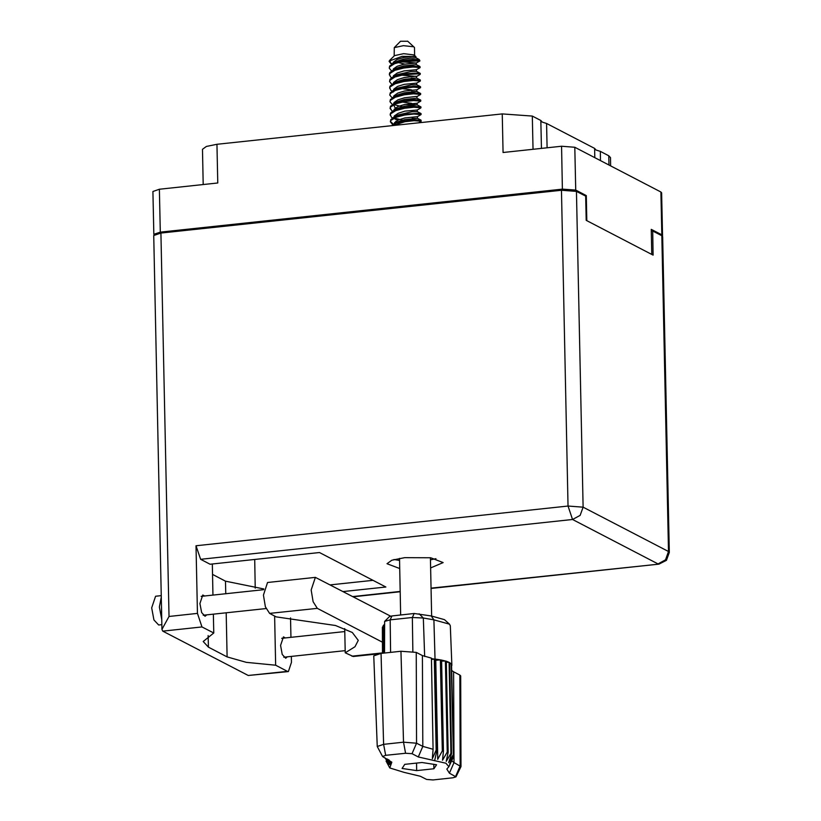 <?xml version="1.0" encoding="UTF-8"?>
<svg xmlns="http://www.w3.org/2000/svg" width="821" height="821" viewBox="0 0 821 821"><rect width="100%" height="100%" fill="white"/><g stroke="black" fill="none" stroke-linecap="round" stroke-linejoin="round"><path stroke-width="1.23" d="M547.053 147.831L546.55 123.437L542.301 122.103L540.823 120.461L541.408 148.437M546.55 123.437L594.578 148.406L594.773 157.622M600.5 160.598L600.305 151.382L596.067 150.038L594.578 148.447M600.305 151.382L608.813 155.805L610.475 157.611L610.639 165.873M203.208 184.561L202.469 149.299L206.399 146.405L216.96 144.342L217.77 183.011L159.346 189.251L160.249 232.097L153.825 234.293L154.153 234.837M586.81 220.644L586.276 195.593L575.716 190.103L562.406 189.138L561.513 146.282L503.088 152.532L502.278 113.862L216.96 144.342M502.278 113.862L532.316 116.048L540.823 120.461M662.342 236.068L661.788 234.847L651.217 229.346L651.751 254.397M661.788 234.847L660.895 191.991L574.813 147.246L575.716 190.103M562.406 189.138L160.249 232.097M586.276 195.593L584.88 195.747M153.825 234.293L152.932 191.447L159.346 189.251M660.895 191.991L661.623 192.791L662.526 235.648M561.513 146.282L574.813 147.246M315.346 577.42L267.574 582.53L263.397 595.081L265.337 606.791L269.555 613.42L317.337 608.32L313.119 601.69L311.18 589.981L315.346 577.42L390.622 616.13M161.86 624.648L158.607 624.997L153.979 619.968L151.7 607.848L155.538 596.282L161.255 595.666M161.747 619.445L159.356 607.027L161.275 596.857M287.34 656.779L285.687 658.196L282.239 654.46L280.546 645.45L283.409 636.86L285.328 637.907M161.532 609.151L153.712 235.535L160.957 233.061L168.993 616.468L161.963 629.43L162.804 631.133L248.209 675.519L288.407 671.537L291.476 662.29L291.352 656.348M206.728 614.878L205.076 616.304L201.638 612.569L199.944 603.558L202.797 594.968L204.716 596.005M430.584 567.875L443.104 562.539L430.707 557.777L404.609 557.695L391.781 560.199L386.999 563.709L399.724 568.522M435.961 558.66L430.42 559.819M161.429 604.318L161.593 611.984M377.701 653.885L353.225 656.502L345.261 652.767L355.021 646.691L358.243 640.411L352.342 632.457L335.522 625.479L276.184 616.869L269.555 613.42M248.209 675.519L287.412 671.332L275.682 665.226L274.645 616.068M287.412 671.332L288.407 671.537M290.952 637.301L290.552 617.926M168.993 616.468L197.471 613.431L196.055 545.77L568.05 506.023L561.441 190.277L160.957 233.061M561.441 190.277L576.455 191.365L583.074 507.121L668.468 551.507L661.859 235.75L652.644 230.968L651.258 231.112M652.644 230.968L653.147 255.126L586.184 220.315L585.671 196.157L576.455 191.365M661.859 235.75L662.691 236.653L669.3 552.41L668.468 551.507L665.503 559.819L657.99 563.924L572.586 519.539L200.591 559.275L196.055 545.77M343.373 591.572L385.819 587.036L319.461 552.543L210.114 564.232L200.591 559.275M263.808 588.934L225.508 581.155L212.516 574.402M372.939 580.344L330.483 584.88M399.56 560.466L393.977 559.542M254.664 559.47L255.269 588.154M197.471 613.431L202.017 626.936L162.804 631.133M213.347 614.17L213.747 633.042L202.017 626.936M212.3 563.996L212.957 595.122M213.747 633.042L203.198 641.478L208.421 647.164L227.099 656.872L246.3 662.393L275.682 665.226M382.473 642.176L317.337 608.32M344.748 628.609L345.261 652.767M407.739 41.286L400.576 41.307L394.265 47.577L394.193 55.879M414.646 55.448L414.482 47.639L413.753 46.838L403.429 45.658L394.265 47.577M416.175 57.932L415.857 56.546L413.917 54.894L403.593 53.714L394.439 55.623L392.859 57.244M390.406 121.436L393.464 124.31M392.736 124.741L390.375 121.857L390.827 120.482L395.876 117.29L404.691 115.002L413.907 113.975L420.937 114.673L417.407 116.685L404.989 117.896L398.298 119.958L394.48 122.709L394.142 123.93M419.131 59.605L412.768 59.44L403.552 60.467L394.727 62.755L389.688 65.947L389.246 68.153L389.698 66.778L394.747 63.586L403.573 61.298L412.789 60.282L419.931 60.877L419.038 59.451L416.165 57.922L410.746 58.065L403.758 59.163L397.066 61.226L394.101 63.001M420.239 74.229L420.229 73.387L419.131 72.987L403.829 73.89L392.366 77.39L389.965 79.37L389.523 81.587L389.985 80.212L395.024 77.02L403.85 74.732L419.151 73.828L420.095 74.393L416.565 76.415L401.5 75.173M391.617 71.047L389.246 68.153M420.526 87.652L420.506 86.81L419.418 86.41L413.332 86.287L404.117 87.313L395.291 89.602L390.242 92.794L389.811 95.01L390.262 93.635L395.312 90.443L404.127 88.155L413.353 87.129L420.526 87.652L416.842 89.838L404.425 91.049L397.733 93.112L393.916 95.852L393.577 97.083M391.894 84.471L389.523 81.587M420.804 101.075L420.783 100.234L419.695 99.834L413.61 99.71L404.394 100.737L395.568 103.025L390.529 106.217L390.088 108.434L390.55 107.058L395.589 103.867L404.414 101.578L413.63 100.552L420.804 101.075L417.13 103.261L404.702 104.472L398.021 106.535L394.203 109.275L393.854 110.507M392.171 97.894L389.811 95.01M421.091 114.499L421.07 113.657L419.972 113.257L404.671 114.16L393.208 117.66L390.806 119.64L390.375 121.857M392.459 111.317L390.088 108.434M390.129 108.013L391.196 109.604M391.75 77.759L390.509 76.887L389.37 74.034L389.821 72.659L392.222 70.678L403.696 67.178L412.912 66.152L420.085 66.675L419.952 67.681L416.421 69.693L404.004 70.914L397.313 72.966L393.495 75.717L393.156 76.938M392.202 63.894L390.211 62.622M389.39 74.875L389.842 73.49L394.891 70.298L403.706 68.02L412.932 66.994L420.106 67.507M391.473 64.336L389.103 61.442L389.934 62.355L390.858 59.471M392.038 91.182L390.796 90.31L389.647 87.457L390.108 86.082L392.51 84.101L403.973 80.602L413.189 79.575L420.362 80.099L420.229 81.105L416.709 83.126L404.281 84.337L397.6 86.4L393.772 89.14L393.433 90.372M389.667 88.299L390.119 86.923L395.168 83.732L403.994 81.443L413.209 80.417L420.383 80.94M392.315 104.606L389.944 101.722L390.386 99.505L395.435 96.314L404.25 94.025L413.476 92.999L420.65 93.522L420.516 94.528L416.986 96.55M389.944 101.722L390.406 100.347L395.445 97.155L404.271 94.867L413.486 93.84L420.66 94.364M392.592 118.029L391.36 117.157L390.211 114.304L390.673 112.929L393.074 110.948L404.537 107.448L413.753 106.432L420.927 106.946L420.793 107.962L417.273 109.973L404.845 111.184L398.164 113.247L394.337 115.987L393.998 117.218M402.167 106.781L393.926 104.575L394.603 107.141L397.005 108.711M390.232 115.145L390.683 113.77L395.732 110.578L404.548 108.29L413.774 107.264L420.947 107.787M391.514 125.695L395.999 123.16L404.815 120.872L414.03 119.856L421.06 120.215L421.07 121.385L418.577 122.801M402.444 120.205L394.203 118.008L394.029 118.84M392.797 125.562L404.835 121.713L414.051 120.687L421.224 121.21M397.99 120.092L395.281 119.261M415.857 56.546L402.187 56.321L389.133 61.093M402.228 61.544L419.931 60.877M389.677 60.354L393.023 57.029M411.783 103.364L402.064 102.02M411.495 89.941L401.787 88.596M393.29 83.65L393.639 82.428L397.456 79.688L404.148 77.626L415.744 76.291L416.565 76.404L416.596 78.077L411.249 78.19M393.013 70.226L393.351 69.005L397.179 66.255L403.86 64.202L416.288 62.971L401.223 61.749M395.363 123.407L398.339 121.631L405.02 119.579L417.078 118.46L412.101 118.47M393.074 110.948L398.052 108.208L404.743 106.155L417.16 104.924L405.348 104.339M392.787 97.525L397.775 94.784L404.455 92.722L416.883 91.5L411.537 91.624M392.51 84.101L397.487 81.361L404.178 79.298L416.596 78.077M392.222 70.678L397.21 67.938L403.901 65.875L416.319 64.654L416.288 62.971M404.507 64.069L398.041 62.529M397.292 122.134L395.835 121.323M393.208 117.66L398.195 114.919L411.865 111.769L417.284 111.615L420.916 113.503M392.931 104.236L397.918 101.496L404.599 99.444L417.006 98.192L416.986 96.539L416.165 96.426L404.568 97.761L397.877 99.823L394.059 102.563L393.711 103.795M393.454 91.234L393.464 91.993L393.639 91.141M392.643 90.813L397.631 88.073L411.311 84.912L416.719 84.768L420.362 86.657M392.366 77.39L397.354 74.649L411.023 71.489L416.442 71.345L420.075 73.233M392.869 63.463L393.218 62.293L397.036 59.543L403.727 57.491L415.241 56.146M451.95 670.644L453.582 671.773L453.972 762.606L460.95 766.65L456.004 776.882L449.426 773.125L446.798 769.072L448.841 766.691L445.906 763.202L418.3 756.952L412.05 753.699L405.615 753.237L385.706 755.361L382.627 756.541L391.781 762.206L389.811 767.922L403.994 772.407L420.331 776.235L426.571 779.478L433.006 779.95L452.915 777.826L456.004 776.882M455.676 776.379L460.222 765.849L459.832 675.016L453.582 671.773M459.832 675.016L460.673 675.94L460.95 766.65M385.08 757.916L389.144 764.525L386.712 758.768M451.54 665.39L453.746 756.449L448.841 766.691M451.837 665.431L451.242 663.82L453.418 755.187L449.754 764.002L453.746 756.449M451.509 664.168L453.418 755.187M449.682 663.727L451.242 663.82L449.046 662.311L450.955 753.329L451.571 753.647L448.677 762.606L453.151 754.838M449.662 662.629L451.571 753.647M446.306 662.28L449.046 662.311L446.285 661.244L448.194 752.272L447.271 751.995L442.488 760.225L443.463 751.102L442.262 750.876L437.675 759.343L437.614 750.209L436.208 750.055L434.299 659.037L435.068 659.119L436.977 750.137L434.627 760.78M446.285 661.244L445.362 660.967L447.271 751.995M450.955 753.329L446.214 761.334L448.194 752.272M441.575 661.11L445.362 660.967L441.554 660.084L443.463 751.102M441.554 660.084L440.354 659.858L442.262 750.876M435.725 660.258L440.354 659.858L435.705 659.191L437.614 750.209M435.705 659.191L435.068 659.119L433.878 619.876L423.297 617.967L412.388 617.484L390.17 619.865L384.618 621.384L384.495 653.003M382.627 756.541L377.26 746.525L373.74 655.887L381.077 653.372L383.581 744.349L403.491 742.225L416.596 743.179L422.846 746.422L433.026 749.224L431.466 658.144L422.456 655.589L416.206 652.346L416.596 743.179L412.05 753.699M405.615 753.237L403.491 742.225L400.987 651.238L381.077 653.372M400.987 651.238L416.206 652.346M383.243 625.592L384.413 624.442L382.432 627.203L382.504 653.218M451.858 665.154L450.329 625.787L449.446 624.196L433.878 619.876L431.179 615.945L444.438 619.629L449.446 624.196M384.618 621.384L389.441 616.612L391.945 615.914L414.153 613.544L431.179 615.945M431.466 658.658L434.299 659.037L431.487 659.427M402.064 768.435L416.678 770.621L433.919 768.784L436.556 764.751L421.943 762.555L404.702 764.402L402.064 768.435M451.745 760.759L453.972 762.606L449.426 773.125M377.26 746.525L383.581 744.349L385.706 755.361M436.208 750.055L432.318 758.676L433.026 749.224M389.133 760.02L390.539 763.13L388.477 759.682M416.524 763.14L416.678 770.621M433.827 764.341L433.919 768.784M609.008 165.021L608.813 155.805M532.316 116.048L533.014 149.33M352.886 596.518L400.207 591.469M431.004 588.175L658.976 564.14L666.426 560.281L669.3 552.41M225.508 581.155L225.775 593.757M226.175 612.805L227.099 656.872M208.175 635.587L208.421 647.164M583.074 507.121L568.05 506.023L572.586 519.539L580.098 515.424L583.074 507.121M351.881 656.215L382.504 652.941M387.461 759.148L390.652 765.47M418.3 756.952L422.846 746.422L422.456 655.589M383.725 653.085L383.623 625.243L384.351 624.524M412.871 651.412L412.388 617.484L414.153 613.544M391.945 615.914L390.17 619.865L390.642 652.346M419.09 613.759L423.297 617.967L424.673 656.523M265.994 608.546L203.156 615.257M345.21 650.591L283.768 657.159M344.81 631.544L281.747 638.286M263.685 589.704L201.145 596.385M353.399 596.785L400.217 591.787M431.015 588.493L658.976 564.14M161.963 629.43L161.521 608.556M430.368 557.736L431.589 615.986M407.657 41.163L414.225 47.156M419.038 59.451L419.562 59.933M399.519 558.383L400.699 614.98M416.268 62.991L419.705 61.031M421.06 120.215L417.448 118.337L417.407 116.674M417.16 104.924L417.13 103.251M420.496 93.368L416.883 91.5L416.842 89.828M393.351 124.371L396.779 122.411M420.783 106.792L417.14 104.903M420.219 79.945L416.586 78.057M419.931 66.511L416.298 64.633M420.639 100.08L417.006 98.192M392.089 63.966L395.517 62.006M417.304 111.625L417.273 109.963M416.74 84.779L416.709 83.116M416.463 71.355L416.421 69.682M389.811 767.922L386.096 761.077"/></g></svg>

